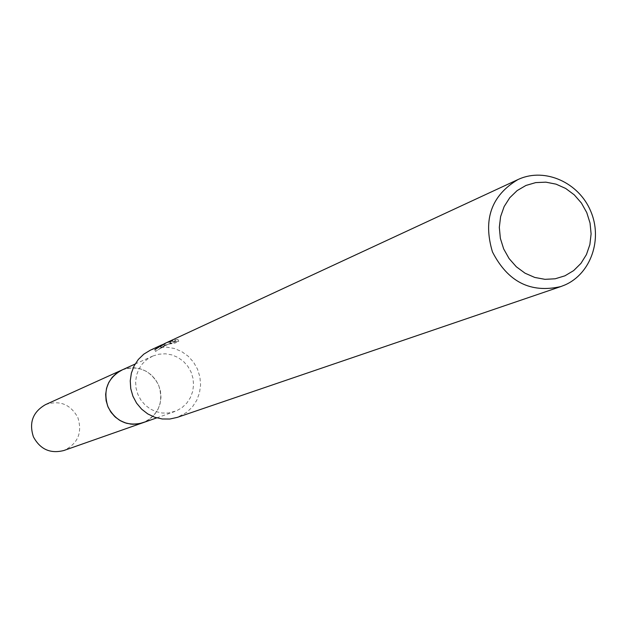 <?xml version="1.0" encoding="UTF-8"?>
<svg xmlns="http://www.w3.org/2000/svg" width="627" height="627" viewBox="0 0 627 627"><rect width="100%" height="100%" fill="white"/><g stroke="black" fill="none" stroke-linecap="round" stroke-linejoin="round"><path stroke-width="0.47" stroke-dasharray="3.13 2.35" d="M121.677 370.134L128.026 368.167L134.194 367.79L140.315 368.825L146.083 371.215L151.209 374.844L155.441 379.531L158.576 385.033L160.449 391.083L160.967 397.385L160.112 403.616L157.918 409.47L154.493 414.659L150.002 418.914L142.799 422.77M122.289 369.859L128.198 368.127L134.358 367.79L140.456 368.856L146.201 371.278L151.303 374.922L155.512 379.617L158.615 385.119L160.465 391.17L160.967 397.455L160.097 403.678L157.902 409.517L154.477 414.69L149.994 418.93L144.68 422.042M152.8 356.042L158.992 354.184L165.457 353.8L171.876 354.898L177.919 357.421L183.303 361.246L187.747 366.176L191.039 371.96L193.006 378.324L193.563 384.947L192.669 391.499L190.381 397.651L186.799 403.098L182.104 407.566L176.524 410.834L168.428 413.013L162.119 413.021L155.919 411.625L150.127 408.89L145.025 404.94L140.848 399.971L137.799 394.218L136.02 387.956L135.612 381.482L136.568 375.103L138.865 369.123L142.376 363.825L146.945 359.467L152.8 356.042M150.261 350.227L158.647 347.593L166.492 347.131L174.275 348.463L181.611 351.528L188.139 356.167L193.524 362.147L197.513 369.17L199.903 376.89L200.585 384.923L199.504 392.87L196.729 400.332L192.387 406.947L186.689 412.37L177.214 417.402M165.246 343.282L170.042 341.535L164.54 343.604M162.871 344.403L172.613 340.861L169.752 342.185L174.439 341.19L177.997 339.552L174.667 339.763L165.732 343.047M175.419 341.503L178.773 341.339L175.207 342.969L170.505 343.909L173.365 342.593L162.573 346.551L155.574 351.433L165.058 345.399L170.787 343.251L165.614 345.148L161.507 347.977L166.586 344.701L175.552 341.566L174.667 339.763M164.682 345.798L163.937 344.074M175.207 342.969L174.439 341.19M178.773 341.339L177.997 339.552M161.507 347.977L160.747 346.214M170.787 343.251L170.042 341.535M170.505 343.909L169.752 342.185M173.365 342.593L172.613 340.861M165.528 345.352L164.791 343.651M155.567 351.433L154.798 349.647M45.465 404.65C59.651 399.94 70.443 404.235 77.85 417.535C82.56 432.708 77.897 443.704 63.868 450.507M122.547 369.742C138.402 365.016 150.417 370.118 158.584 385.025C163.96 401.954 158.999 414.431 143.701 422.457M163.757 344.184L164.486 345.877M160.418 346.323L161.178 348.079M162.573 346.551L165.058 345.399M165.614 345.148L166.586 344.701M174.8 339.818L175.552 341.558M156.719 417.88L174.557 411.61M135.118 364.044L152.337 356.246"/><path stroke-width="0.94" d="M144.68 422.042L138.779 423.852L132.603 424.267L126.458 423.264L120.65 420.882L115.486 417.253L111.214 412.55L108.056 407.009L106.175 400.919L105.665 394.579L106.543 388.317L108.777 382.446L112.241 377.258L116.763 373.018L122.289 369.859M519.266 178.985C545.349 167.589 578.619 182.59 590.563 210.813C602.884 238.871 591.057 273.552 564.982 284.948L560.867 286.555C530.622 293.46 507.815 281.907 492.454 251.905C482.814 219.607 491.309 195.499 517.941 179.573L519.266 178.985M164.54 343.604L154.798 349.647L162.871 344.403M525.943 185.459L535.693 182.606L545.905 182.167L556.071 184.158L565.687 188.461L574.277 194.864L581.417 203.038L586.762 212.592L590.046 223.04L591.104 233.879L589.882 244.561L586.441 254.57L580.939 263.395L573.65 270.598L564.927 275.817L555.208 278.78L544.973 279.336L534.737 277.44L525.026 273.184L516.327 266.781L509.077 258.543L503.661 248.895L500.354 238.331L499.319 227.382L500.605 216.605L504.147 206.557L509.759 197.732L517.15 190.584L525.943 185.459M517.941 179.573L165.732 343.047L160.747 346.214L165.246 343.282M560.867 286.555L177.214 417.402L169.815 419.024L162.197 418.977L154.728 417.245L147.753 413.914L141.608 409.141L136.576 403.13L132.9 396.186L130.753 388.63L130.244 380.808L131.38 373.104L134.115 365.878L138.316 359.467L143.787 354.161L150.261 350.227L161.711 344.913M156.719 417.88L142.799 422.77L136.952 424.111L130.933 424.126L125.024 422.802L119.506 420.208L114.639 416.461L110.658 411.743L107.758 406.272L106.081 400.316L105.689 394.156L106.614 388.089L108.808 382.399L112.17 377.36L116.528 373.206L122.547 369.742M143.701 422.457L63.868 450.507C50.356 453.932 40.206 449.379 33.419 436.854C28.826 422.676 32.847 411.939 45.465 404.65L135.118 364.044M142.791 422.794C127.414 426.673 115.83 421.415 108.048 407.017C102.765 390.731 107.303 378.434 121.662 370.126M164.172 343.768L164.752 343.502"/></g></svg>
